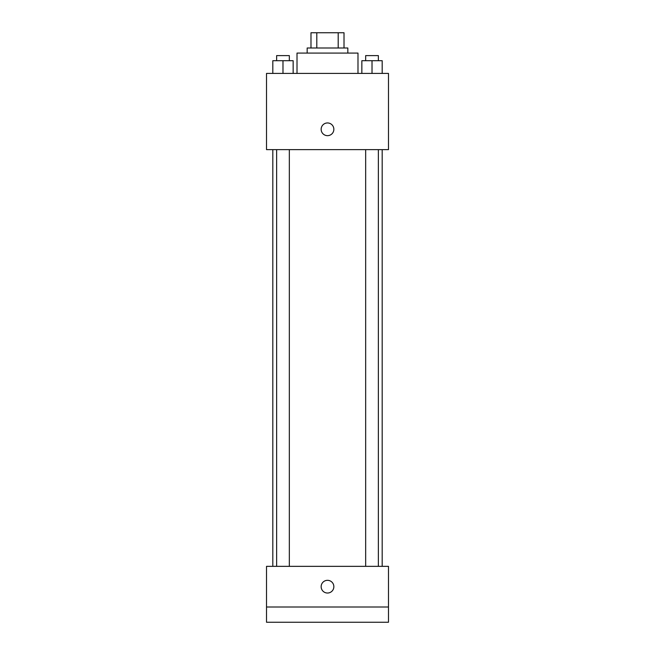 <?xml version="1.0" encoding="UTF-8"?>
<svg xmlns="http://www.w3.org/2000/svg" width="655" height="655" viewBox="0 0 655 655"><rect width="100%" height="100%" fill="white"/><g stroke="black" fill="none" stroke-linecap="round" stroke-linejoin="round"><path stroke-width="0.98" d="M316.807 47.995L316.807 32.75L310.986 32.75L310.986 47.995L310.986 32.75M316.807 32.75L344.014 32.75L344.014 47.995M338.193 47.995L338.193 32.75M307.17 53.08L307.17 47.995L347.83 47.995L347.83 53.08M357.99 73.409L357.99 53.08L297.01 53.08L297.01 73.409M266.519 73.409L388.481 73.409L388.481 149.635L266.519 149.635L266.519 73.409M327.5 135.659A6.353 6.353 0 0 1 321.998 126.128A6.353 6.353 0 0 1 333.002 126.128A6.353 6.353 0 0 1 327.5 135.659M266.519 566.346L388.481 566.346L388.481 622.25L266.519 622.25L266.519 566.346M327.5 593.029A6.353 6.353 0 0 1 321.998 583.499A6.353 6.353 0 0 1 333.002 583.499A6.353 6.353 0 0 1 327.5 593.029M266.519 607.005L388.481 607.005M361.855 73.409L361.855 60.702L382.184 60.702L382.184 73.409L382.184 60.702M372.015 73.409L372.015 60.702M378.369 60.702L378.369 55.618L365.662 55.618L365.662 60.702M272.816 73.409L272.816 60.702L293.145 60.702L293.145 73.409L293.145 60.702M282.985 73.409L282.985 60.702M289.338 60.702L289.338 55.618L276.631 55.618L276.631 60.702M382.184 566.346L382.184 149.635M272.816 566.346L272.816 149.635M365.662 149.635L365.662 566.346M378.369 149.635L378.369 566.346M289.338 566.346L289.338 149.635M276.631 566.346L276.631 149.635"/></g></svg>
